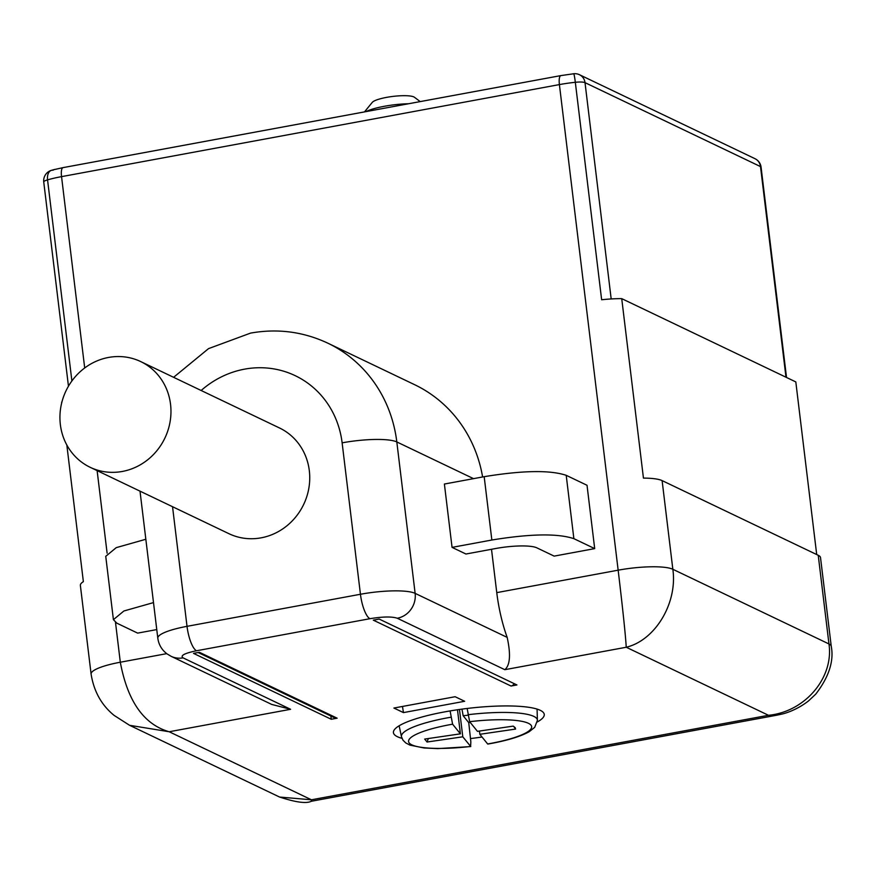 <?xml version="1.0" encoding="UTF-8"?>
<svg xmlns="http://www.w3.org/2000/svg" width="875" height="875" viewBox="0 0 875 875"><rect width="100%" height="100%" fill="white"/><g stroke="black" fill="none" stroke-linecap="round" stroke-linejoin="round"><path stroke-width="1.31" d="M572.895 73.883L560.897 75.589A10.85 3.183 79.5 0 0 559.398 84.591A43.4 8.652 -6.9 0 1 575.323 82.294A10.85 0.766 -96.1 0 0 573.661 73.741L572.753 73.883M54.884 169.389L51.855 170.209M816.703 554.542L795.812 381.916L621.731 298.638L643.442 478.1A43.4 8.652 -6.9 0 1 662.113 480.605L818.234 555.286A43.4 8.652 -6.9 0 1 820.52 557.616L831.25 646.286A43.4 8.652 -6.9 0 0 828.964 643.956L818.234 555.286M53.244 170.133L51.527 170.297A10.85 10.85 0 0 0 43.75 182.022A10.85 2.166 -6.9 0 1 47.556 179.867A10.85 6.683 -106 0 1 51.527 170.297M482.606 476.973A135.636 126.831 -64.4 0 0 414.553 384.65L327.819 343.164A135.636 126.831 115.6 0 1 396.812 441.941L473.539 478.647M201.152 390.491A92.236 86.242 -64.4 0 1 244.552 369.152A92.236 86.242 -64.4 0 1 342.125 442.848A43.4 8.652 173.1 0 1 396.812 441.941L415.133 593.359L507.172 637.383A65.111 19.075 -100.5 0 1 496.759 592.627L491.509 549.281M452.058 547.378L444.391 484.039L484.181 476.678C522.594 470.4 549.938 469.941 566.212 475.322L587.027 485.275L594.694 548.614L573.869 538.661C557.605 533.28 530.261 533.739 491.848 540.017L452.058 547.378L465.938 554.017L495.786 548.494A32.55 6.486 -6.9 0 1 536.802 547.816L554.148 556.117L594.694 548.614M156.767 629.584L137.648 633.117L116.834 623.164L113.411 619.664L123.911 610.98L153.497 602.602M754.983 158.681A10.85 10.15 115.6 0 1 760.506 166.589A10.85 2.166 -6.9 0 1 761.075 167.169A10.85 10.85 0 0 0 754.983 158.681L579.491 74.736A10.85 10.15 115.6 0 1 585.014 82.644A10.85 2.166 -6.9 0 0 575.323 82.294L601.639 299.753A43.4 8.652 -6.9 0 1 621.731 298.638M507.172 637.383C510.891 654.467 510.114 665.23 504.831 669.692L397.283 618.242C391.858 616.448 382.747 616.602 369.939 618.702L196.514 650.759C184.527 653.253 180.042 655.616 183.05 657.858A21.7 20.289 115.6 0 1 171.128 656.316L271.709 704.43L290.598 709.297L169.192 731.752L311.445 799.794L768.48 715.291L776.913 715.192L781.834 714.098C781.977 714.087 794.927 711.452 808.489 700.952L815.741 694.148C828.909 677.02 834.083 661.062 831.25 646.286M496.759 592.627L618.155 570.183C622.869 609.755 625.559 635.447 626.237 647.248L768.48 715.291C805 711.878 834.006 677.688 828.964 643.956L672.842 569.275L662.113 480.605M129.97 725.484L279.584 797.048L311.445 799.794L311.347 801.259C306.392 803.786 295.739 802.364 279.409 796.972L279.059 796.797M61.72 402.806L61.644 402.194A43.4 8.652 -6.9 0 1 61.917 402.03M91.098 674.078C93.866 691.392 101.533 705.163 114.1 715.389L129.577 725.298L169.192 731.752C143.894 724.5 127.597 701.323 120.312 662.222A43.4 8.652 -6.9 0 0 91.098 674.078L80.369 585.408A43.4 8.652 -6.9 0 1 83.366 581.645L66.828 445.014M113.411 619.664L105.744 556.325L116.255 547.641L145.83 539.263M504.831 669.692L626.237 647.248C655.342 640.292 677.688 602.919 672.842 569.275A43.4 8.652 -6.9 0 0 618.155 570.183L559.398 84.591L61.545 176.641A10.85 3.183 79.5 0 1 63.044 167.628L560.897 75.589M511.033 686.033L373.297 620.145L379.181 619.062L516.917 684.95L511.033 686.033A4.342 4.058 -64.4 0 0 514.161 683.627M193.517 653.384L199.391 652.302L337.127 718.189L331.253 719.272L193.517 653.384M403.452 712.6L393.903 708.039L455.12 696.719L464.658 701.28L403.452 712.6L402.478 706.453M401.964 738.336A75.961 15.148 -6.9 0 1 397.425 736.717A75.961 15.148 -6.9 0 1 393.433 732.648A75.961 15.148 -6.9 0 1 444.555 711.9A75.961 15.148 -6.9 0 1 540.247 710.314A75.961 15.148 -6.9 0 1 544.25 714.394A75.961 15.148 -6.9 0 1 537.316 721.963M482.016 737.002A75.961 15.148 -6.9 0 1 470.488 738.577M337.127 718.189A4.342 4.058 115.6 0 1 334.742 717.883L198.144 652.531M330.859 716.012L331.253 719.272M467.152 708.466L469.645 721.689L477.455 731.347L513.166 726.119L515.211 727.683L515.55 729.083L479.839 734.3L487.648 743.969A61.994 12.359 173.1 0 0 531.005 725.167A61.994 12.359 173.1 0 0 469.645 721.689M470.258 722.455A70.23 14 -6.9 0 1 468.748 722.641L463.159 715.728L468.048 715.203M457.483 709.756L460.403 733.841L452.594 724.183A61.994 12.359 173.1 0 0 409.238 742.984A61.994 12.359 173.1 0 0 470.597 746.462L470.848 741.869L468.748 722.641M452.594 724.183L450.1 710.927M479.445 731.062L479.839 734.3M461.967 709.133L463.159 715.728M459.473 709.472L462.788 736.805L427.066 742.022L428.334 738.533M450.931 717.216A68.48 13.65 -6.9 0 0 401.483 736.761L402.959 740.152L405.781 742.952L409.981 745.128L424.058 747.972L437.784 748.606L470.772 746.572L462.788 736.805M513.734 726.425L515.55 729.083M460.403 733.841L424.681 739.069L427.066 742.022M408.57 103.742A32.55 6.486 173.1 0 0 389.977 105.35A32.55 6.486 173.1 0 0 365.969 111.628M420.208 101.598L414.455 97.278A21.7 4.331 173.1 0 0 390.283 96.764A21.7 4.331 173.1 0 0 372.269 102.386L364.481 111.902M90.169 467.305L228.944 533.695A58.592 54.797 -64.4 0 0 286.092 526.455A58.592 54.797 -64.4 0 0 309.312 470.652A58.592 54.797 -64.4 0 0 279.508 427.973L140.733 361.594A58.592 54.797 -64.4 0 0 83.584 368.823A58.592 54.797 -64.4 0 0 60.364 424.637A58.592 54.797 -64.4 0 0 90.169 467.305A58.592 54.797 -64.4 0 0 147.317 460.075A58.592 54.797 -64.4 0 0 170.537 404.261A58.592 54.797 -64.4 0 0 140.733 361.594M611.188 298.955L585.014 82.644L760.506 166.589L785.991 377.223M71.892 380.975L47.556 179.867A43.4 8.652 -6.9 0 1 61.545 176.641L84.7 367.97M166.731 653.647L120.312 662.222L115.5 622.42M107.111 553.164L97.125 470.641M566.212 475.322L573.869 538.661M183.05 657.858L290.598 709.297M140.011 491.148L157.806 638.181A43.4 8.652 -6.9 0 1 187.02 626.336L172.539 506.712M342.125 442.848L360.445 594.267L187.02 626.336A21.7 6.355 -100.5 0 0 196.514 650.759M397.283 618.242A21.7 20.289 115.6 0 0 415.133 593.359A43.4 8.652 173.1 0 0 360.445 594.267A21.7 6.355 -100.5 0 0 369.939 618.702M484.181 476.678L491.848 540.017M467.983 714.711A68.48 13.65 -6.9 0 1 537.414 720.311L537.064 709.089M579.491 74.736A10.85 10.85 0 0 0 573.661 73.741M53.189 169.827L63.044 167.628M786.527 377.475L761.075 167.169M311.369 801.259L776.628 715.236M68.458 386.214L43.75 182.022M327.819 343.164C303.253 331.658 277.495 328.311 250.534 333.113L208.545 348.622L173.6 377.311M157.806 638.181C158.736 644.766 161.864 650.038 167.191 653.986L171.128 656.316M401.483 736.761L399.142 725.78M487.823 744.078C506.647 740.753 520.461 736.608 529.277 731.653L534.723 727.333L537.414 720.311"/></g></svg>
